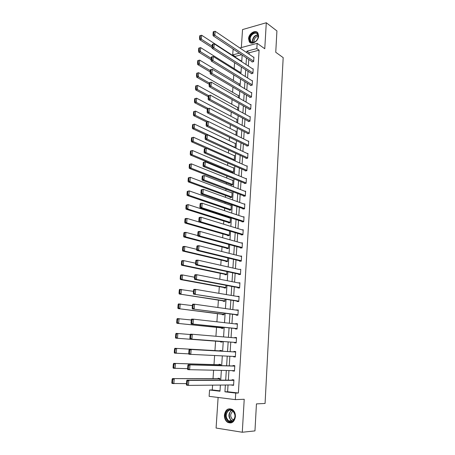 <?xml version="1.0" encoding="UTF-8"?>
<svg xmlns="http://www.w3.org/2000/svg" width="455" height="455" viewBox="0 0 455 455"><rect width="100%" height="100%" fill="white"/><g stroke="black" fill="none" stroke-linecap="round" stroke-linejoin="round"><path stroke-width="0.68" d="M248.566 38.738L249.272 41.729C251.484 45.517 258.508 41.24 258.611 35.973L257.934 33.044C255.699 29.183 248.669 33.511 248.566 38.738M224.412 415.068C224.332 418.264 225.379 420.67 227.557 422.28C231.737 423.997 234.359 422.126 235.423 416.655C235.497 413.521 234.479 411.149 232.38 409.54C228.154 407.725 225.498 409.568 224.412 415.068M241.616 54.714L235.03 56.426L232.71 54.907L233.062 49.783L233.87 49.567M218.116 397.465L216.085 428.041L242.287 432.25L254.959 430.896L256.444 403.892L265.072 403.454L283.181 57.626L275.747 52.274L276.924 30.929L266.289 22.75L242.538 29.569L241.343 47.565M228.035 384.993L227.602 391.744L238.374 393.006L235.736 393.075L235.337 399.621L209.124 396.339L209.562 389.992L219.987 391.22L220.391 385.066M212.587 385.146L212.257 389.941L209.562 389.992M235.03 56.426L234.996 56.96M234.604 62.688L234.194 68.642M233.773 74.876L233.392 80.421M232.932 87.161L232.585 92.285M232.084 99.543L231.766 104.246M231.237 112.032L230.941 116.298M230.372 124.619L230.116 128.446M229.508 137.308L229.28 140.686M228.637 150.099L228.433 153.028M227.756 163.004L227.585 165.466M227.25 170.363L227.216 170.909M226.869 176.005L226.732 178.007M226.397 182.876L226.317 184.053M225.97 189.126L225.868 190.645M225.538 195.485L225.413 197.311M225.066 202.35L224.998 203.385M224.668 208.197L224.497 210.676M224.156 215.687L224.122 216.227M223.792 221.011L223.581 224.161M222.91 233.927L222.649 237.755M222.023 246.951L221.716 251.467M221.124 260.078L220.772 265.299M220.22 273.313L219.816 279.251M219.31 286.661L218.855 293.316M218.394 300.112L217.888 307.512M217.467 313.683L216.91 321.827M216.535 327.361L215.926 336.268M215.59 341.153L214.948 350.595M214.606 355.531L213.992 364.58M213.6 370.273L213.025 378.691M212.257 389.941L220.01 390.851M219.691 380.164L219.81 378.429L218.076 378.253L218.047 378.702M220.658 365.615L220.738 364.438L219.009 364.284L218.98 364.728M220.317 355.804L221.306 355.85M221.613 351.186L221.653 350.555L219.936 350.435L219.907 350.873M220.527 341.529L220.499 341.967L222.216 342.075L222.256 341.455M222.563 336.831L221.164 336.711M221.443 327.862L221.414 328.3L223.126 328.379L223.2 327.236M222.347 314.308L222.319 314.741L224.025 314.797L224.133 313.137M223.246 300.869L223.217 301.301L224.918 301.324L225.06 299.162M224.133 287.537L224.105 287.964L225.799 287.964L225.976 285.302M225.015 274.314L224.986 274.74L226.681 274.712L226.891 271.555M225.89 261.198L225.868 261.619L227.551 261.568L227.79 257.928M226.761 248.185L226.732 248.606L228.416 248.527L228.689 244.42M227.625 235.28L227.597 235.696L229.274 235.593L229.576 231.015M228.478 222.478L228.45 222.887L230.122 222.762L230.446 217.86L229.411 217.939M229.326 209.778L229.297 210.182L230.964 210.034L231.288 205.165L230.349 205.256M230.167 197.174L230.139 197.578L231.8 197.407L232.124 192.579L231.265 192.67M231.004 184.673L230.975 185.071L232.63 184.884L232.949 180.089L232.164 180.186M231.834 172.269L231.805 172.667L233.455 172.451L233.773 167.696L233.045 167.798M233.46 160.24L234.274 160.12L234.587 155.405L233.91 155.502M235.087 147.801L235.394 143.206L234.763 143.308M235.929 135.118L236.196 131.103L235.605 131.205M236.765 122.543L236.992 119.091L236.435 119.199M237.59 110.07L237.783 107.175L237.26 107.278M238.409 97.694L238.562 95.351L238.067 95.453M239.222 85.415L239.341 83.612L238.875 83.72M240.03 73.238L240.115 71.97L239.666 72.072M240.831 61.158L240.877 60.407L240.456 60.515M238.374 393.006L259.1 50.181L249.186 52.752L249.095 54.225M248.76 59.468L248.345 66.043M248.009 71.264L247.583 77.959M247.253 83.151L246.82 89.971M246.491 95.135L246.047 102.074M245.723 107.215L245.273 114.273M244.944 119.386L244.489 126.57M244.164 131.654L243.698 138.963M243.374 144.019L242.902 151.458M242.583 156.486L242.1 164.056M241.781 169.055L241.292 176.75M240.974 181.721L240.479 189.553M240.16 194.49L239.654 202.458M239.341 207.361L238.829 215.471M238.517 220.339L237.993 228.586M237.681 233.426L237.152 241.815M236.845 246.621L236.299 255.153M235.997 259.919L235.445 268.598M235.144 273.336L234.581 282.157M234.28 286.855L233.711 295.835M233.415 300.493L232.829 309.622M232.539 314.246L231.948 323.528M231.652 328.112L231.055 337.553M230.765 342.097L230.156 351.67M229.86 356.254L229.252 365.854M228.95 370.563L228.342 380.164M231.794 384.953L233.569 385.396L233.91 379.891L232.124 379.703L232.095 380.164M232.693 370.632L232.67 370.956L234.456 371.121L234.791 365.661L233.011 365.507L232.983 365.962M233.58 356.43L233.557 356.828L235.332 356.97L235.667 351.556L233.893 351.431L233.864 351.88M234.462 342.382L234.433 342.825L236.202 342.933L236.537 337.57L234.769 337.474L234.74 337.866M235.326 328.493L235.298 328.937L237.066 329.022L237.396 323.698L235.633 323.63L235.61 323.943M236.19 314.729L236.162 315.167L237.925 315.224L238.249 309.946L236.475 310.139M237.044 301.074L237.015 301.511L238.773 301.54L239.097 296.307L237.334 296.444M237.891 287.537L237.863 287.969L239.614 287.969L239.933 282.777L238.181 282.868M238.733 274.103L238.704 274.536L240.45 274.507L240.769 269.36L239.023 269.406M239.563 260.789L239.535 261.21L241.275 261.159L241.594 256.057L240.092 256.108M240.388 247.577L240.365 247.998L242.094 247.924L242.413 242.862L241.11 242.924M241.207 234.473L241.184 234.894L242.913 234.791L243.22 229.769L242.077 229.843M242.02 221.477L241.997 221.892L243.721 221.767L244.028 216.785L243.004 216.864M242.828 208.589L242.805 208.999L244.523 208.851L244.824 203.908L243.903 203.994M243.63 195.798L243.601 196.207L245.313 196.037L245.62 191.134L244.779 191.225M244.42 183.115L244.398 183.519L246.104 183.325L246.405 178.462L245.632 178.553M245.211 170.528L245.182 170.932L246.883 170.71L247.184 165.887L246.468 165.984M245.99 158.044L245.967 158.448L247.662 158.204L247.958 153.415L247.292 153.517M246.764 145.663L246.741 146.055L248.43 145.793L248.726 141.044L248.106 141.147M247.537 133.372L247.509 133.764L249.192 133.48L249.488 128.771L248.908 128.873M248.299 121.184L248.271 121.57L249.954 121.263L250.244 116.588L249.698 116.696M249.056 109.086L249.027 109.473L250.705 109.143L250.989 104.508L250.477 104.61M249.806 97.086L249.778 97.467L251.45 97.12L251.734 92.519L251.245 92.621M250.551 85.176L250.523 85.557L252.189 85.187L252.474 80.62L252.013 80.728M251.291 73.357L251.262 73.738L252.923 73.346L253.207 68.819L252.764 68.921M252.024 61.635L251.996 62.011L253.651 61.596L253.93 57.102L253.515 57.211M239.848 47.968L257.155 43.339L264.764 48.748L266.289 22.75M257.155 43.339L256.83 48.594L246.894 51.193L246.803 52.672M259.1 50.181L256.83 48.594M242.287 432.25L244.221 399.268L235.337 399.621M239.307 53.178L232.71 54.907M220.715 380.164L221.357 370.421M221.67 365.644L222.313 355.901M222.62 351.243L223.263 341.529M223.57 336.916L224.201 327.338M224.508 322.686L225.128 313.267M225.435 308.575L226.05 299.316M226.357 294.59L226.96 285.484M227.273 280.718L227.864 271.766M228.182 266.966L228.763 258.167M229.081 253.327L229.65 244.676M229.974 239.808L230.531 231.299M230.856 226.397L231.407 218.036M231.731 213.099L232.277 204.881M232.602 199.91L233.136 191.834M233.466 186.829L233.989 178.895M234.319 173.861L234.837 166.058M235.172 160.99L235.679 153.324M236.014 148.233L236.509 140.697M236.845 135.573L237.334 128.168M237.675 123.021L238.153 115.741M238.494 110.565L238.966 103.416M239.313 98.212L239.774 91.188M240.121 85.955L240.576 79.051M240.923 73.795L241.366 67.016M241.719 61.732L242.157 55.072M225.373 385.015L224.935 391.806L235.736 393.075M246.462 57.939L246.036 64.542M245.7 69.786L245.262 76.508M244.926 81.724L244.489 88.571M244.153 93.758L243.704 100.726M243.368 105.89L242.913 112.982M242.583 118.118L242.117 125.335M241.787 130.443L241.315 137.785M240.985 142.864L240.507 150.338M240.177 155.388L239.688 162.987M239.364 168.009L238.869 175.744M238.545 180.737L238.039 188.603M237.72 193.563L237.203 201.571M236.884 206.502L236.361 214.646M236.043 219.537L235.508 227.824M235.195 232.687L234.655 241.116M234.342 245.945L233.79 254.516M233.478 259.31L232.914 268.029M232.607 272.79L232.039 281.656M231.731 286.377L231.151 295.397M230.85 300.084L230.258 309.258M229.957 313.904L229.36 323.238M229.058 327.845L228.45 337.331M228.154 341.904L227.534 351.522M227.238 356.134L226.613 365.78M226.311 370.512L225.686 380.164M227.602 391.744L224.935 391.806M249.186 52.752L246.894 51.193M233.586 385.18L231.783 385.197M234.462 370.984L232.67 370.956M235.337 356.913L233.557 356.828M236.532 337.621L234.769 337.474M237.391 323.829L235.633 323.63M238.238 310.151L236.492 309.9M239.08 296.58L237.345 296.29M239.916 283.129L238.187 282.788M195.798 260.721L195.553 263.974L196.276 263.951L196.52 260.698L195.798 260.721L196.082 260.214L197.891 260.152L239.023 269.4M233.597 384.936L188.438 385.385L186.584 385.169L186.379 384.492L187.124 384.577L187.392 381.074L186.647 380.989L186.379 384.492M233.893 380.164L186.965 380.181L188.814 380.38L188.438 385.385L187.124 384.577M233.881 380.346L188.814 380.38L187.392 381.074M186.965 380.181L186.647 380.989M219.788 378.708L172.439 378.588L219.776 378.884M186.448 383.616L172.047 383.491L171.819 382.82L172.536 382.905L172.815 379.459L172.098 379.385L171.819 382.82M172.815 379.459L174.231 378.787L173.838 383.701L172.536 382.905M172.098 379.385L172.439 378.588M228.262 410.16C233.677 406.628 238.056 418.6 232.357 421.546C226.88 424.97 222.671 413.066 228.262 410.16M232.465 421.097C235.764 417.809 235.787 414.363 232.55 410.746C231.259 409.915 229.968 409.853 228.677 410.564C225.39 413.891 225.39 417.349 228.689 420.938C229.946 421.722 231.203 421.774 232.465 421.097M233.711 420.01L232.624 419.561C230.042 416.752 230.037 414.05 232.619 411.451L233.125 411.218M227.966 409.324C223.894 411.428 223.888 419.783 227.989 422.206L231.117 422.94M258.281 36.423L257.928 38.118C257.012 40.432 255.545 41.906 253.52 42.525C250.961 42.878 249.647 41.638 249.59 38.806C249.761 32.652 258.849 30.081 258.281 36.423M250.131 38.874L250.694 41.269C251.41 42.258 252.434 42.605 253.771 42.321C255.647 41.741 257.007 40.381 257.849 38.243L258.173 36.667L257.627 34.318C255.841 31.23 250.216 34.688 250.131 38.874M254.191 42.19L253.987 40.785C254.487 38.112 255.886 36.616 258.184 36.298M257.513 32.527C254.726 30.11 249.067 34.421 248.953 38.982L249.653 41.957L250.54 42.838M234.484 370.666L187.767 369.642L187.562 368.937L188.302 369.011L188.569 365.536L187.83 365.467L187.562 368.937M234.774 366.013L188.143 364.7L189.985 364.864L189.61 369.824L188.302 369.011M234.769 366.116L189.985 364.864L188.569 365.536M188.143 364.7L187.83 365.467M235.36 356.515L188.933 354.263L188.74 353.529L189.473 353.586L189.735 350.145L189.001 350.088L188.74 353.529M235.644 351.982L189.308 349.36L191.145 349.491L190.776 354.405L189.473 353.586M235.639 352.005L191.145 349.491L189.735 350.145M189.308 349.36L189.001 350.088M220.715 364.785L173.662 363.38L220.703 364.882M187.585 368.675L173.275 368.243L173.048 367.543L173.764 367.612L174.037 364.199L173.327 364.137L173.048 367.543M174.037 364.199L175.448 363.545L175.056 368.413L173.764 367.612M173.327 364.137L173.662 363.38M221.625 350.976L174.874 348.308L221.625 350.998M188.831 353.871L174.487 353.125L174.271 352.403L174.982 352.46L175.249 349.076L174.538 349.025L174.271 352.403M175.249 349.076L176.654 348.439L176.267 353.268L174.982 352.46M174.538 349.025L174.874 348.308M236.23 342.49L190.093 339.021L236.23 342.513M190.162 334.852L190.463 334.163L192.294 334.26L191.93 339.129L190.634 338.304L190.895 334.897L190.162 334.852L189.9 338.258L190.634 338.304M236.509 338.014L192.294 334.26L190.895 334.897M190.093 339.021L189.9 338.258M237.095 328.578L191.242 323.914L237.089 328.681M191.31 319.757L191.606 319.103L193.432 319.171L193.068 323.994L191.782 323.164L192.038 319.785L191.31 319.757L191.049 323.13L191.782 323.164M237.368 324.142L193.432 319.171L192.038 319.785M191.242 323.914L191.049 323.13M237.948 314.78L192.38 308.951L237.937 314.957M192.448 304.793L192.744 304.179L194.564 304.213L194.2 308.996L192.92 308.16L193.176 304.81L192.448 304.793L192.192 308.137L192.92 308.16M238.221 310.384L194.564 304.213L193.176 304.81M192.38 308.951L192.192 308.137M175.744 334.055L175.476 337.4L176.187 337.445L176.455 334.095L175.744 334.055L176.079 333.373L190.304 334.522M222.245 341.631L175.693 338.15L222.245 341.654M176.455 334.095L177.848 333.47L177.467 338.253L176.187 337.445M175.476 337.4L175.693 338.15M176.938 319.217L176.671 322.532L177.382 322.561L177.643 319.239L176.938 319.217L177.268 318.574L191.288 320.001M223.155 327.941L176.887 323.306L223.149 328.038M177.643 319.239L179.031 318.637L178.656 323.38L177.382 322.561M176.671 322.532L176.887 323.306M178.121 304.509L177.859 307.796L178.565 307.813L178.826 304.526L178.121 304.509L178.445 303.906L192.385 305.618M224.053 314.36L178.07 308.592L224.042 314.53M178.826 304.526L180.208 303.94L179.833 308.638L178.565 307.813M177.859 307.796L178.07 308.592M179.293 289.932L179.031 293.191L179.736 293.196L179.998 289.937L179.293 289.932L179.617 289.363L193.466 291.365M224.946 300.897L179.242 294.01L224.929 301.13M179.998 289.937L181.369 289.369L180.999 294.027L179.736 293.196M179.031 293.191L179.242 294.01M180.459 275.485L180.197 278.716L180.897 278.71L181.158 275.48L180.459 275.485L180.771 274.957L182.523 274.928L194.541 277.231M225.828 287.537L182.154 279.541L180.402 279.558L225.811 287.844M181.158 275.48L182.523 274.928L182.154 279.541L180.897 278.71M180.197 278.716L180.402 279.558M181.608 261.17L181.352 264.372L182.051 264.349L182.307 261.147L181.608 261.17L181.92 260.669L183.666 260.613L195.61 263.217M226.709 274.291L183.302 265.185L181.556 265.237L226.681 274.666M182.307 261.147L183.666 260.613L183.302 265.185L182.051 264.349M181.352 264.372L181.556 265.237M182.751 246.974L182.495 250.148L183.194 250.119L183.45 246.94L182.751 246.974L183.058 246.513L184.798 246.428L196.668 249.329M227.58 261.147L184.434 250.961L182.694 251.035L227.472 261.568M183.45 246.94L184.798 246.428L184.434 250.961L183.194 250.119M182.495 250.148L182.694 251.035M183.883 232.909L183.632 236.054L184.326 236.008L184.576 232.863L183.883 232.909L184.19 232.477L185.924 232.363L197.817 235.588M228.444 248.112L185.56 236.856L183.826 236.964L228.114 248.544M184.576 232.863L185.924 232.363L185.56 236.856L184.326 236.008M183.632 236.054L183.826 236.964M185.009 218.963L184.758 222.08L185.447 222.023L185.697 218.906L185.009 218.963L185.304 218.565L187.033 218.423L229.57 231.06M229.297 235.184L186.681 222.876L184.946 223.007L228.808 235.622M185.697 218.906L187.033 218.423L186.681 222.876L185.447 222.023M184.758 222.08L184.946 223.007M186.118 205.137L185.873 208.225L186.561 208.162L186.812 205.069L186.118 205.137L188.137 204.602L230.418 218.263M230.15 222.353L187.784 209.016L186.061 209.175L229.53 222.808M186.812 205.069L188.137 204.602L187.784 209.016L186.561 208.162M185.873 208.225L186.061 209.175M187.221 191.43L186.977 194.495L187.665 194.416L187.909 191.35L187.221 191.43L189.234 190.895L231.259 205.575M230.992 209.63L188.882 195.275L187.164 195.462L230.27 210.096M187.909 191.35L189.234 190.895L188.882 195.275L187.665 194.416M186.977 194.495L187.164 195.462M188.313 177.842L188.069 180.88L188.757 180.794L189.001 177.751L188.313 177.842L190.315 177.313L232.095 192.983M231.828 197.004L189.968 181.653L188.256 181.869L231.026 197.487M189.001 177.751L190.315 177.313L189.968 181.653L188.757 180.794M188.069 180.88L188.256 181.869M189.399 164.369L189.155 167.383L189.843 167.281L190.082 164.266L189.399 164.369L191.39 163.845L232.926 180.487M232.659 184.48L191.049 168.151L189.337 168.39L231.783 184.98M190.082 164.266L191.39 163.845L191.049 168.151L189.843 167.281M189.155 167.383L189.337 168.39M190.474 151.009L190.236 153.995L190.918 153.892L191.157 150.901L190.474 151.009L192.459 150.491L233.745 168.094M233.483 172.058L192.118 154.763L190.412 155.03L232.55 172.57M191.157 150.901L192.459 150.491L192.118 154.763L190.918 153.892M190.236 153.995L190.412 155.03M191.538 137.768L191.305 140.726L191.982 140.612L192.22 137.643L191.538 137.768L193.517 137.251L234.558 155.798M234.297 159.728L193.176 141.482L191.481 141.778L206.189 148.273M192.22 137.643L193.517 137.251L193.176 141.482L191.982 140.612M191.305 140.726L191.481 141.778M192.596 124.636L192.363 127.571L193.039 127.44L193.273 124.505L192.596 124.636L194.564 124.124L235.366 143.592M235.11 147.494L194.228 128.321L192.533 128.64L206.183 135.01M193.273 124.505L194.564 124.124L194.228 128.321L193.039 127.44M192.363 127.571L192.533 128.64M193.648 111.612L193.409 114.523L194.086 114.387L194.319 111.469L193.648 111.612L195.605 111.105L236.168 131.489M207.975 121.548L195.275 115.269L193.585 115.61L206.433 121.934M194.319 111.469L195.605 111.105L195.275 115.269L194.086 114.387M193.409 114.523L193.585 115.61M194.683 98.701L194.45 101.584L195.127 101.437L195.36 98.547L194.683 98.701L196.634 98.2L236.964 119.477M208.191 108.5L196.304 102.324L194.621 102.688L207.326 109.263M195.36 98.547L196.634 98.2L196.304 102.324L195.127 101.437M194.45 101.584L194.621 102.688M195.713 85.893L195.485 88.759L196.156 88.6L196.389 85.733L195.713 85.893L197.658 85.398L237.755 107.556M208.521 95.584L197.328 89.487L195.65 89.88L208.282 96.722M196.389 85.733L197.658 85.398L197.328 89.487L196.156 88.6M195.485 88.759L195.65 89.88M238.801 301.102L193.506 294.118L238.784 301.352M193.574 289.971L193.864 289.391L195.684 289.397L195.326 294.129L194.052 293.287L194.302 289.971L193.574 289.971L193.324 293.287L194.052 293.287M239.068 296.74L195.684 289.397L194.302 289.971M193.506 294.118L193.324 293.287M239.637 287.532L196.435 279.404L194.626 279.421L239.62 287.861M194.694 275.281L194.979 274.735L196.787 274.706L196.435 279.404L195.167 278.557L195.417 275.269L194.694 275.281L194.444 278.562L195.167 278.557M239.91 283.209L196.787 274.706L195.417 275.269M194.626 279.421L194.444 278.562M240.473 274.081L197.538 264.804L195.73 264.856L240.45 274.473M196.52 260.698L197.891 260.152L197.538 264.804L196.276 263.951M195.73 264.856L195.553 263.974M241.304 260.732L198.63 250.341L196.827 250.415L241.122 261.164M196.896 246.286L197.18 245.819L198.977 245.728L198.63 250.341L197.373 249.482L197.618 246.252L196.896 246.286L196.651 249.516L197.373 249.482M241.565 256.483L198.977 245.728L197.618 246.252M196.827 250.415L196.651 249.516M242.123 247.497L199.711 236.003L197.914 236.111L241.73 247.941M197.988 231.987L198.261 231.549L200.058 231.43L199.711 236.003L198.46 235.138L198.704 231.942L197.988 231.987L197.743 235.184L198.46 235.138M242.384 243.283L200.058 231.43L198.704 231.942M197.914 236.111L197.743 235.184M242.936 234.37L200.786 221.79L198.994 221.926L242.379 234.825M199.062 217.814L199.335 217.41L201.127 217.262L200.786 221.79L199.54 220.925L199.779 217.752L199.062 217.814L198.824 220.982L199.54 220.925M243.197 230.19L201.127 217.262L199.779 217.752M198.994 221.926L198.824 220.982M243.743 221.352L201.844 207.707L200.063 207.872L243.061 221.818M200.132 203.76L200.405 203.391L202.185 203.214L201.844 207.707L200.609 206.837L200.848 203.692L200.132 203.76L199.893 206.906L200.609 206.837M243.999 217.2L202.185 203.214L200.848 203.692M200.063 207.872L199.893 206.906M244.545 208.435L202.902 193.745L201.121 193.938L243.761 208.913M201.195 189.832L203.237 189.291L202.902 193.745L201.667 192.869L201.906 189.752L201.195 189.832L200.956 192.948L201.667 192.869M244.801 204.318L203.237 189.291L201.906 189.752M201.121 193.938L200.956 192.948M245.342 195.627L203.942 179.901L202.174 180.123L244.477 196.122M202.242 176.028L204.278 175.493L203.942 179.901L202.72 179.025L202.953 175.937L202.242 176.028L202.009 179.116L202.72 179.025M245.592 191.544L204.278 175.493L202.953 175.937M202.174 180.123L202.009 179.116M246.127 182.916L204.977 166.183L203.214 166.433L245.194 183.428M203.288 162.344L205.307 161.815L204.977 166.183L203.76 165.301L203.994 162.242L203.288 162.344L203.055 165.404L203.76 165.301M246.382 178.866L205.307 161.815L203.994 162.242M203.214 166.433L203.055 165.404M246.911 170.312L206.007 152.584L204.244 152.857L245.922 170.835M204.318 148.774L206.331 148.25L206.007 152.584L204.79 151.697L205.023 148.66L204.318 148.774L204.09 151.811L204.79 151.697M247.162 166.291L206.331 148.25L205.023 148.66M204.244 152.857L204.09 151.811M247.685 157.805L207.025 139.099L205.268 139.401L246.65 158.346M205.341 135.323L207.349 134.805L207.025 139.099L205.814 138.212L206.041 135.203L205.341 135.323L205.114 138.331L205.814 138.212M247.935 153.818L207.349 134.805L206.041 135.203M205.268 139.401L205.114 138.331M248.458 145.395L208.032 125.734L206.28 126.063L247.378 145.958M206.354 121.991L208.356 121.474L208.032 125.734L206.832 124.841L207.053 121.855L206.354 121.991L206.132 124.971L206.832 124.841M248.703 141.442L208.356 121.474L207.053 121.855M206.28 126.063L206.132 124.971M249.221 133.088L209.033 112.482L207.287 112.834L248.106 133.668M207.361 108.768L209.351 108.256L209.033 112.482L207.838 111.583L208.06 108.626L207.361 108.768L207.139 111.725L207.838 111.583M249.465 129.163L209.351 108.256L208.06 108.626M207.287 112.834L207.139 111.725M249.977 120.871L210.022 99.344L208.282 99.719L248.834 121.468M208.362 95.664L210.341 95.152L210.022 99.344L208.834 98.439L209.055 95.504L208.362 95.664L208.14 98.593L208.834 98.439M250.216 116.981L210.341 95.152L209.055 95.504M208.282 99.719L208.14 98.593M250.728 108.756L211.006 86.313L209.272 86.717L249.556 109.371M209.351 82.662L211.319 82.162L211.006 86.313L209.823 85.409L210.045 82.497L209.351 82.662L209.129 85.568L209.823 85.409M250.967 104.895L211.319 82.162L210.045 82.497M209.272 86.717L209.129 85.568M251.473 96.733L211.979 73.397L210.255 73.824L250.278 97.364M210.329 69.774L212.292 69.279L211.979 73.397L210.801 72.487L211.023 69.604L210.329 69.774L210.113 72.658L210.801 72.487M251.712 92.9L212.292 69.279L211.023 69.604M210.255 73.824L210.113 72.658M252.212 84.806L212.946 60.583L211.228 61.033L250.995 85.449M252.451 81.001L213.258 56.5L212.946 60.583L211.774 59.673L211.99 56.812L211.302 56.994L211.086 59.855L211.774 59.673M211.228 61.033L211.086 59.855M211.99 56.812L213.258 56.5M252.946 72.971L213.907 47.883L212.189 48.355L251.712 73.63M253.179 69.194L214.214 43.834L213.907 47.883L212.741 46.967L212.951 44.129L212.269 44.323L212.053 47.161L212.741 46.967M212.189 48.355L212.053 47.161M212.951 44.129L214.214 43.834M253.674 61.22L214.857 35.285L213.145 35.78L252.428 61.903M253.907 57.478L215.158 31.27L214.857 35.285L213.696 34.37L213.907 31.554L213.224 31.759L213.008 34.569L213.696 34.37M213.145 35.78L213.008 34.569M213.907 31.554L215.158 31.27M196.736 73.192L196.509 76.036L197.18 75.866L197.407 73.028L196.736 73.192L198.67 72.703L238.539 95.726M209.323 83.009L198.346 76.758L196.674 77.174L209.226 84.289M197.407 73.028L198.67 72.703L198.346 76.758L197.18 75.866M196.509 76.036L196.674 77.174M210.267 70.622L199.353 64.138L199.677 60.111L239.319 83.987M198.192 63.239L198.42 60.424L197.749 60.6L197.521 63.416L198.192 63.239L199.353 64.138L197.686 64.57L210.164 71.953M199.677 60.111L198.42 60.424M197.521 63.416L197.686 64.57M211.2 58.331L200.354 51.614L200.672 47.627L240.086 72.339M199.199 50.715L199.421 47.923L198.755 48.111L198.534 50.903L199.199 50.715L200.354 51.614L198.693 52.075L211.097 59.719M200.672 47.627L199.421 47.923M198.534 50.903L198.693 52.075M212.127 46.143L201.343 39.198L201.662 35.24L240.854 60.777M200.194 38.3L200.416 35.524L199.751 35.723L199.529 38.493L200.194 38.3L201.343 39.198L199.688 39.682L212.104 47.639M201.662 35.24L200.416 35.524M199.529 38.493L199.688 39.682M232.334 421.171L231.402 420.716C228.109 417.15 228.103 413.709 231.379 410.399L231.618 410.274M231.965 410.41L231.697 410.552C228.097 412.372 228.78 419.993 232.659 420.983M252.735 42.417L252.434 40.512C253.099 37.031 254.919 35.132 257.888 34.807M258.002 35.115C255.153 35.467 253.412 37.304 252.781 40.626L253.054 42.423M227.557 422.28L228.046 422.24M231.402 420.716L228.689 420.938M232.624 419.561L234.103 419.442M252.212 42.338L250.694 41.269"/></g></svg>
